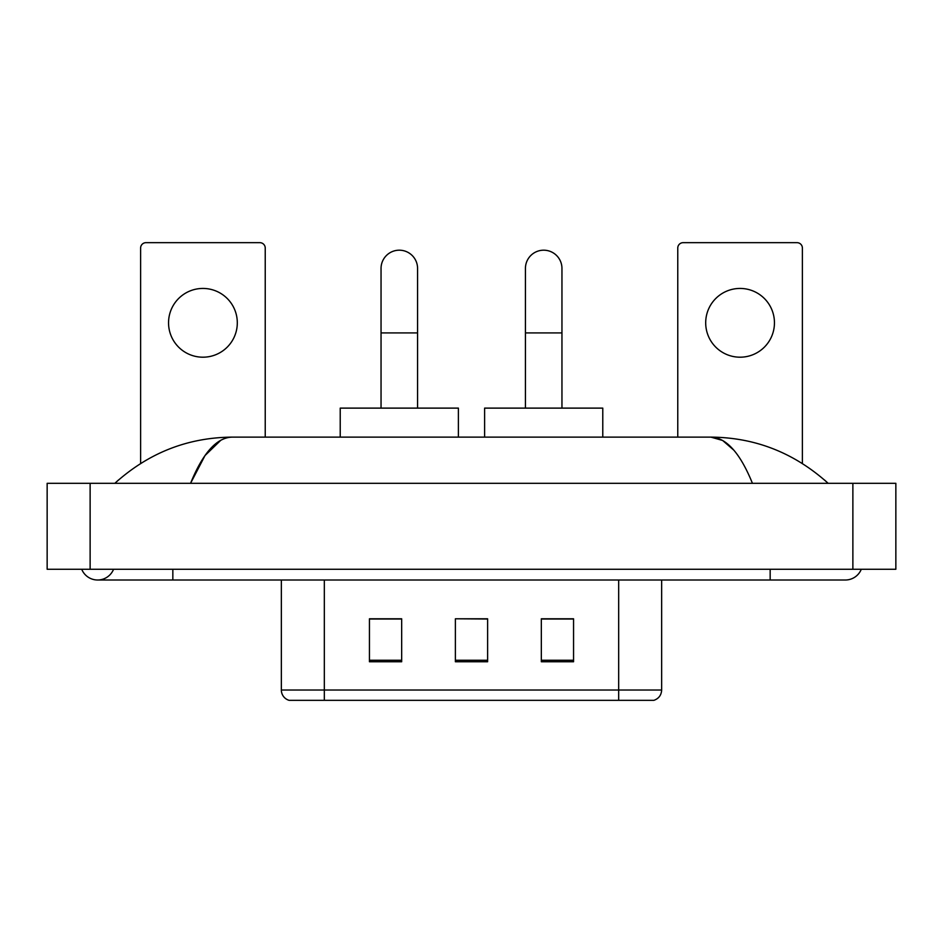 <?xml version="1.0" encoding="UTF-8"?>
<svg xmlns="http://www.w3.org/2000/svg" width="943" height="943" viewBox="0 0 943 943"><rect width="100%" height="100%" fill="white"/><g stroke="black" fill="none" stroke-linecap="round" stroke-linejoin="round"><path stroke-width="1.41" d="M281.344 690.017L324.321 690.017L324.321 700.331L618.679 700.331L618.679 690.017L661.656 690.017C661.349 695.156 658.78 698.598 653.912 700.331L289.088 700.331A10.738 10.738 0 0 1 281.344 690.017L281.344 580.004M573.556 661.762L573.556 618.785L541.329 618.785L541.329 661.762L573.556 661.762M401.671 661.762L401.671 618.785L369.444 618.785L369.444 661.762L401.671 661.762M487.614 661.762L487.614 618.785L455.386 618.785L455.386 661.762L487.614 661.762M455.386 618.785L487.614 619.009L455.386 618.785M401.671 619.009L369.444 619.009M573.556 619.009L541.329 619.009M81.711 569.266A17.186 17.186 0 0 0 113.573 569.266A17.186 17.186 0 0 1 81.711 569.266A17.186 17.186 0 0 0 97.648 580.004A17.186 17.186 0 0 1 81.711 569.266M861.289 569.266A17.186 17.186 0 0 1 845.352 580.004A17.186 17.186 0 0 0 861.289 569.266A17.186 17.186 0 0 1 845.352 580.004A17.186 17.186 0 0 0 861.289 569.266M752.443 483.323C740.125 452.982 726.287 437.587 710.928 437.128L232.072 437.128C216.713 437.587 202.875 452.982 190.557 483.323L205.02 455.54L220.921 440.145M90.127 483.323L895.85 483.323L895.85 569.266L47.15 569.266L47.15 483.323L90.127 483.323L90.127 569.266M824.512 479.999L828.166 483.323C794.36 452.864 755.272 437.469 710.928 437.128L722.633 440.464L733.854 450.188M118.488 479.999L114.834 483.323C148.487 452.935 187.563 437.528 232.072 437.128M202.922 288.44A34.372 34.372 0 0 0 168.549 322.812A34.372 34.372 0 0 0 202.922 357.197A34.372 34.372 0 0 0 237.306 322.812A34.372 34.372 0 0 0 202.922 288.44M265.231 437.128L265.231 248.044A5.375 5.375 0 0 0 259.867 242.669L145.988 242.669A5.375 5.375 0 0 0 140.613 248.044L140.613 463.473M381.043 408.119L381.043 268.46A18.259 18.259 0 0 1 399.302 250.19A18.259 18.259 0 0 1 417.572 268.46A18.259 18.259 0 0 0 399.302 250.19M417.572 408.119L417.572 268.46M458.392 437.128L458.392 408.119L340.223 408.119L340.223 437.128M525.428 408.119L525.428 268.46A18.259 18.259 0 0 1 543.698 250.19A18.259 18.259 0 0 1 561.957 268.46A18.259 18.259 0 0 0 543.698 250.19M561.957 408.119L561.957 268.46M602.777 437.128L602.777 408.119L484.608 408.119L484.608 437.128M740.078 288.44A34.372 34.372 0 0 0 705.694 322.812A34.372 34.372 0 0 0 740.078 357.197A34.372 34.372 0 0 0 774.451 322.812A34.372 34.372 0 0 0 740.078 288.44M802.387 463.473L802.387 248.044A5.375 5.375 0 0 0 797.012 242.669L683.133 242.669A5.375 5.375 0 0 0 677.769 248.044L677.769 437.128M324.321 580.004L324.321 690.017L618.679 690.017L618.679 580.004M487.614 660.265L455.386 660.265M401.671 660.265L369.444 660.265M573.556 660.265L541.329 660.265M770.16 569.266L770.16 580.004L845.352 580.004M172.84 569.266L172.84 580.004L770.16 580.004M852.873 483.323L852.873 569.266M381.043 332.914L417.572 332.914M525.428 332.914L561.957 332.914M661.656 690.017L661.656 580.004M172.84 580.004L97.648 580.004"/></g></svg>
